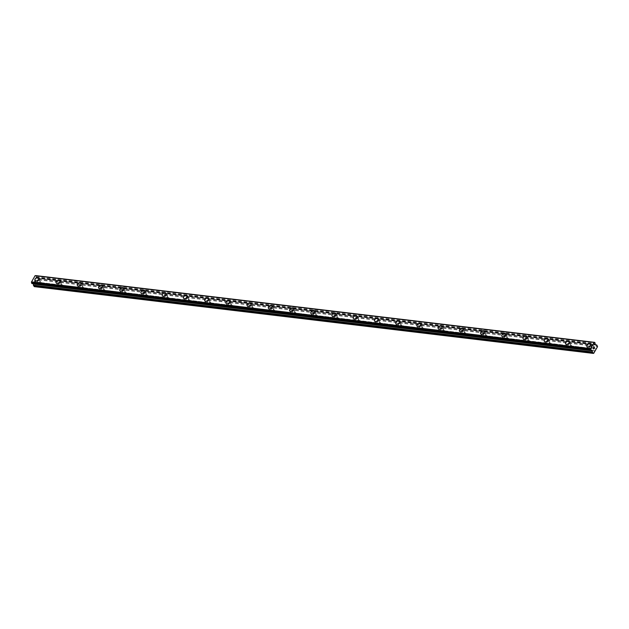 <?xml version="1.0" encoding="UTF-8"?>
<svg xmlns="http://www.w3.org/2000/svg" width="629" height="629" viewBox="0 0 629 629"><rect width="100%" height="100%" fill="white"/><g stroke="black" fill="none" stroke-linecap="round" stroke-linejoin="round"><path stroke-width="0.47" stroke-dasharray="3.15 2.36" d="M35.798 275.636L36.191 276.28A0.755 0.487 96.8 0 0 36.215 277.067L36.529 278.175L37.52 278.12A0.708 0.456 96.8 0 1 37.85 278.262L38.621 279.881L37.347 282.106L40.075 282.5A1.407 0.896 -38.1 0 0 39.014 284.347L40.185 284.489A1.407 0.896 -38.1 0 0 41.247 282.641L591.928 348.411A1.407 0.896 -38.1 0 0 590.867 350.267L592.038 350.408A1.407 0.896 -38.1 0 0 593.1 348.552L596.276 348.867M591.166 346.445A1.407 0.896 -38.1 0 0 589.688 347.122A1.407 0.896 -38.1 0 0 589.42 348.419A1.407 0.896 -38.1 0 0 589.892 348.663A1.407 0.896 -38.1 0 0 591.37 347.986A1.407 0.896 -38.1 0 0 591.637 346.681A1.407 0.896 -38.1 0 0 591.166 346.445M590.387 343.748L590.379 343.748A2.233 1.415 141.9 0 1 590.387 343.748A2.233 1.415 141.9 0 1 589.955 345.816A2.233 1.415 141.9 0 1 587.62 346.886A2.233 1.415 141.9 0 1 586.873 346.5L586.873 346.5M571.509 345.911L570.707 345.879A1.407 0.896 -38.1 0 0 569.638 347.735L570.81 347.868A1.407 0.896 -38.1 0 0 571.879 346.021L571.509 345.911M569.945 343.906A1.407 0.896 -38.1 0 0 568.467 344.582A1.407 0.896 -38.1 0 0 568.191 345.887A1.407 0.896 -38.1 0 0 568.663 346.131A1.407 0.896 -38.1 0 0 570.141 345.455A1.407 0.896 -38.1 0 0 570.417 344.149A1.407 0.896 -38.1 0 0 569.945 343.906M569.159 341.217L569.159 341.217A2.233 1.415 141.9 0 1 568.734 343.277A2.233 1.415 141.9 0 1 566.391 344.354A2.233 1.415 141.9 0 1 565.644 343.969L565.644 343.969M550.289 343.371L549.479 343.348A1.407 0.896 -38.1 0 0 548.417 345.195L549.589 345.337A1.407 0.896 -38.1 0 0 550.65 343.481L550.289 343.371M548.716 341.374A1.407 0.896 -38.1 0 0 547.238 342.05A1.407 0.896 -38.1 0 0 546.971 343.355A1.407 0.896 -38.1 0 0 547.442 343.591A1.407 0.896 -38.1 0 0 548.92 342.915A1.407 0.896 -38.1 0 0 549.188 341.618A1.407 0.896 -38.1 0 0 548.716 341.374M547.938 338.685L547.93 338.677A2.233 1.415 141.9 0 1 547.938 338.685A2.233 1.415 141.9 0 1 547.505 340.745A2.233 1.415 141.9 0 1 545.162 341.814A2.233 1.415 141.9 0 1 544.423 341.437A2.233 1.415 141.9 0 1 544.423 341.429L544.423 341.429M529.06 340.839L528.258 340.808A1.407 0.896 -38.1 0 0 527.188 342.663L528.36 342.797A1.407 0.896 -38.1 0 0 529.429 340.949L529.06 340.839M527.495 338.834A1.407 0.896 -38.1 0 0 526.017 339.518A1.407 0.896 -38.1 0 0 525.742 340.816A1.407 0.896 -38.1 0 0 526.214 341.06A1.407 0.896 -38.1 0 0 527.692 340.383A1.407 0.896 -38.1 0 0 527.959 339.078A1.407 0.896 -38.1 0 0 527.495 338.834M526.709 336.145L526.709 336.145A2.233 1.415 141.9 0 1 526.284 338.205A2.233 1.415 141.9 0 1 523.941 339.283A2.233 1.415 141.9 0 1 523.194 338.897L523.194 338.897M507.831 338.3L507.029 338.276A1.407 0.896 -38.1 0 0 505.968 340.124L507.139 340.265A1.407 0.896 -38.1 0 0 508.201 338.41L507.831 338.3M506.266 336.303A1.407 0.896 -38.1 0 0 504.788 336.979A1.407 0.896 -38.1 0 0 504.521 338.284A1.407 0.896 -38.1 0 0 504.993 338.528A1.407 0.896 -38.1 0 0 506.471 337.844A1.407 0.896 -38.1 0 0 506.738 336.546A1.407 0.896 -38.1 0 0 506.266 336.303M505.48 333.614L505.48 333.606A2.233 1.415 141.9 0 1 505.48 333.614A2.233 1.415 141.9 0 1 505.056 335.674A2.233 1.415 141.9 0 1 502.713 336.743A2.233 1.415 141.9 0 1 501.973 336.366L501.966 336.358M486.61 335.768L485.808 335.737A1.407 0.896 -38.1 0 0 484.739 337.592L485.91 337.734A1.407 0.896 -38.1 0 0 486.98 335.878L486.61 335.768M485.045 333.763A1.407 0.896 -38.1 0 0 483.559 334.447A1.407 0.896 -38.1 0 0 483.292 335.744A1.407 0.896 -38.1 0 0 483.764 335.988A1.407 0.896 -38.1 0 0 485.242 335.312A1.407 0.896 -38.1 0 0 485.509 334.007A1.407 0.896 -38.1 0 0 485.045 333.763M484.259 331.074L484.259 331.074A2.233 1.415 141.9 0 1 483.835 333.134A2.233 1.415 141.9 0 1 481.492 334.211A2.233 1.415 141.9 0 1 480.745 333.826L480.745 333.826M465.381 333.228L464.579 333.205A1.407 0.896 -38.1 0 0 463.518 335.053L464.689 335.194A1.407 0.896 -38.1 0 0 465.751 333.346L465.381 333.228M463.817 331.231A1.407 0.896 -38.1 0 0 462.339 331.908A1.407 0.896 -38.1 0 0 462.071 333.213A1.407 0.896 -38.1 0 0 462.535 333.456A1.407 0.896 -38.1 0 0 464.021 332.772A1.407 0.896 -38.1 0 0 464.288 331.475A1.407 0.896 -38.1 0 0 463.817 331.231M463.03 328.542L463.03 328.542A2.233 1.415 141.9 0 1 462.606 330.602A2.233 1.415 141.9 0 1 460.263 331.68A2.233 1.415 141.9 0 1 459.524 331.294L459.516 331.286M444.16 330.697L443.351 330.665A1.407 0.896 -38.1 0 0 442.289 332.521L443.461 332.662A1.407 0.896 -38.1 0 0 444.53 330.807L444.16 330.697M442.596 328.692A1.407 0.896 -38.1 0 0 441.11 329.376A1.407 0.896 -38.1 0 0 440.843 330.673A1.407 0.896 -38.1 0 0 441.314 330.917A1.407 0.896 -38.1 0 0 442.792 330.241A1.407 0.896 -38.1 0 0 443.06 328.936A1.407 0.896 -38.1 0 0 442.596 328.692M441.81 326.003L441.81 326.003A2.233 1.415 141.9 0 1 441.385 328.063A2.233 1.415 141.9 0 1 439.042 329.14A2.233 1.415 141.9 0 1 438.295 328.755L438.295 328.755M422.932 328.157L422.13 328.134A1.407 0.896 -38.1 0 0 421.06 329.981L422.24 330.123A1.407 0.896 -38.1 0 0 423.301 328.275L422.932 328.157M421.367 326.16A1.407 0.896 -38.1 0 0 419.889 326.836A1.407 0.896 -38.1 0 0 419.622 328.141A1.407 0.896 -38.1 0 0 420.086 328.385A1.407 0.896 -38.1 0 0 421.572 327.701A1.407 0.896 -38.1 0 0 421.839 326.404A1.407 0.896 -38.1 0 0 421.367 326.16M420.581 323.471L420.581 323.471A2.233 1.415 141.9 0 1 420.156 325.531A2.233 1.415 141.9 0 1 417.813 326.608A2.233 1.415 141.9 0 1 417.074 326.223A2.233 1.415 141.9 0 1 417.066 326.223L417.066 326.223M401.711 325.625L400.901 325.594A1.407 0.896 -38.1 0 0 399.84 327.45L401.011 327.591A1.407 0.896 -38.1 0 0 402.08 325.736L401.711 325.625M400.138 323.628A1.407 0.896 -38.1 0 0 398.66 324.305A1.407 0.896 -38.1 0 0 398.393 325.602A1.407 0.896 -38.1 0 0 398.865 325.846A1.407 0.896 -38.1 0 0 400.343 325.169A1.407 0.896 -38.1 0 0 400.61 323.864A1.407 0.896 -38.1 0 0 400.138 323.628M399.352 320.932L399.36 320.932A2.233 1.415 141.9 0 1 398.935 322.999A2.233 1.415 141.9 0 1 396.592 324.069A2.233 1.415 141.9 0 1 395.845 323.683L395.845 323.683M380.482 323.086L379.68 323.062A1.407 0.896 -38.1 0 0 378.611 324.918L379.79 325.051A1.407 0.896 -38.1 0 0 380.852 323.204L380.482 323.086M378.917 321.089A1.407 0.896 -38.1 0 0 377.439 321.765A1.407 0.896 -38.1 0 0 377.172 323.07A1.407 0.896 -38.1 0 0 377.636 323.314A1.407 0.896 -38.1 0 0 379.114 322.638A1.407 0.896 -38.1 0 0 379.389 321.333A1.407 0.896 -38.1 0 0 378.917 321.089M378.131 318.4L378.131 318.4A2.233 1.415 141.9 0 1 377.707 320.46A2.233 1.415 141.9 0 1 375.364 321.537A2.233 1.415 141.9 0 1 374.617 321.152L374.617 321.152M359.261 320.554L358.451 320.531A1.407 0.896 -38.1 0 0 357.39 322.378L358.561 322.52A1.407 0.896 -38.1 0 0 359.623 320.664L359.261 320.554M357.689 318.557A1.407 0.896 -38.1 0 0 356.211 319.233A1.407 0.896 -38.1 0 0 355.943 320.538A1.407 0.896 -38.1 0 0 356.415 320.774A1.407 0.896 -38.1 0 0 357.893 320.098A1.407 0.896 -38.1 0 0 358.16 318.793A1.407 0.896 -38.1 0 0 357.689 318.557M356.91 315.86L356.91 315.86A2.233 1.415 141.9 0 1 356.478 317.928A2.233 1.415 141.9 0 1 354.143 318.997A2.233 1.415 141.9 0 1 353.396 318.62A2.233 1.415 141.9 0 1 353.396 318.612L353.396 318.612M338.032 318.022L337.23 317.991A1.407 0.896 -38.1 0 0 336.161 319.846L337.333 319.98A1.407 0.896 -38.1 0 0 338.402 318.132L338.032 318.022M336.468 316.017A1.407 0.896 -38.1 0 0 334.99 316.702A1.407 0.896 -38.1 0 0 334.714 317.999A1.407 0.896 -38.1 0 0 335.186 318.243A1.407 0.896 -38.1 0 0 336.664 317.566A1.407 0.896 -38.1 0 0 336.94 316.261A1.407 0.896 -38.1 0 0 336.468 316.017M335.682 313.328L335.682 313.328A2.233 1.415 141.9 0 1 335.257 315.388A2.233 1.415 141.9 0 1 332.914 316.466A2.233 1.415 141.9 0 1 332.167 316.08L332.167 316.08M316.812 315.483L316.002 315.459A1.407 0.896 -38.1 0 0 314.94 317.307L316.112 317.448A1.407 0.896 -38.1 0 0 317.173 315.593L316.812 315.483M315.239 313.486A1.407 0.896 -38.1 0 0 313.761 314.162A1.407 0.896 -38.1 0 0 313.494 315.467A1.407 0.896 -38.1 0 0 313.965 315.703A1.407 0.896 -38.1 0 0 315.443 315.027A1.407 0.896 -38.1 0 0 315.711 313.729A1.407 0.896 -38.1 0 0 315.239 313.486M314.461 310.797L314.453 310.789A2.233 1.415 141.9 0 1 314.461 310.797A2.233 1.415 141.9 0 1 314.028 312.857A2.233 1.415 141.9 0 1 311.693 313.926A2.233 1.415 141.9 0 1 310.946 313.549A2.233 1.415 141.9 0 1 310.946 313.541L310.946 313.541M295.583 312.951L294.781 312.92A1.407 0.896 -38.1 0 0 293.712 314.775L294.883 314.917A1.407 0.896 -38.1 0 0 295.952 313.061L295.583 312.951M294.018 310.946A1.407 0.896 -38.1 0 0 292.54 311.63A1.407 0.896 -38.1 0 0 292.265 312.928A1.407 0.896 -38.1 0 0 292.737 313.171A1.407 0.896 -38.1 0 0 294.215 312.495A1.407 0.896 -38.1 0 0 294.49 311.19A1.407 0.896 -38.1 0 0 294.018 310.946M293.232 308.257L293.232 308.257A2.233 1.415 141.9 0 1 292.807 310.317A2.233 1.415 141.9 0 1 290.464 311.394A2.233 1.415 141.9 0 1 289.717 311.009L289.717 311.009M274.354 310.411L273.552 310.388A1.407 0.896 -38.1 0 0 272.491 312.236L273.662 312.377A1.407 0.896 -38.1 0 0 274.724 310.529L274.354 310.411M272.789 308.414A1.407 0.896 -38.1 0 0 271.311 309.091A1.407 0.896 -38.1 0 0 271.044 310.396A1.407 0.896 -38.1 0 0 271.516 310.64A1.407 0.896 -38.1 0 0 272.994 309.955A1.407 0.896 -38.1 0 0 273.261 308.658A1.407 0.896 -38.1 0 0 272.789 308.414M272.011 305.725L272.003 305.718A2.233 1.415 141.9 0 1 272.011 305.725A2.233 1.415 141.9 0 1 271.579 307.785A2.233 1.415 141.9 0 1 269.236 308.863A2.233 1.415 141.9 0 1 268.497 308.477L268.489 308.469M253.133 307.88L252.331 307.848A1.407 0.896 -38.1 0 0 251.262 309.704L252.433 309.845A1.407 0.896 -38.1 0 0 253.503 307.99L253.133 307.88M251.569 305.875A1.407 0.896 -38.1 0 0 250.09 306.559A1.407 0.896 -38.1 0 0 249.815 307.856A1.407 0.896 -38.1 0 0 250.287 308.1A1.407 0.896 -38.1 0 0 251.765 307.424A1.407 0.896 -38.1 0 0 252.032 306.119A1.407 0.896 -38.1 0 0 251.569 305.875M250.782 303.186L250.782 303.186A2.233 1.415 141.9 0 1 250.358 305.246A2.233 1.415 141.9 0 1 248.015 306.323A2.233 1.415 141.9 0 1 247.268 305.938L247.268 305.938M231.904 305.34L231.102 305.317A1.407 0.896 -38.1 0 0 230.041 307.164L231.213 307.306A1.407 0.896 -38.1 0 0 232.274 305.458L231.904 305.34M230.34 303.343A1.407 0.896 -38.1 0 0 228.862 304.019A1.407 0.896 -38.1 0 0 228.594 305.324A1.407 0.896 -38.1 0 0 229.066 305.568A1.407 0.896 -38.1 0 0 230.544 304.884A1.407 0.896 -38.1 0 0 230.812 303.587A1.407 0.896 -38.1 0 0 230.34 303.343M229.554 300.654L229.554 300.654A2.233 1.415 141.9 0 1 229.129 302.714A2.233 1.415 141.9 0 1 226.786 303.791A2.233 1.415 141.9 0 1 226.047 303.406L226.039 303.406M210.684 302.808L209.874 302.777A1.407 0.896 -38.1 0 0 208.812 304.633L209.984 304.774A1.407 0.896 -38.1 0 0 211.053 302.919L210.684 302.808M209.119 300.811A1.407 0.896 -38.1 0 0 207.633 301.488A1.407 0.896 -38.1 0 0 207.366 302.785A1.407 0.896 -38.1 0 0 207.837 303.029A1.407 0.896 -38.1 0 0 209.315 302.352A1.407 0.896 -38.1 0 0 209.583 301.047A1.407 0.896 -38.1 0 0 209.119 300.811M208.333 298.115L208.333 298.115A2.233 1.415 141.9 0 1 207.908 300.182A2.233 1.415 141.9 0 1 205.565 301.252A2.233 1.415 141.9 0 1 204.818 300.866L204.818 300.866M189.455 300.269L188.653 300.245A1.407 0.896 -38.1 0 0 187.584 302.101L188.763 302.234A1.407 0.896 -38.1 0 0 189.824 300.387L189.455 300.269M187.89 298.272A1.407 0.896 -38.1 0 0 186.412 298.948A1.407 0.896 -38.1 0 0 186.145 300.253A1.407 0.896 -38.1 0 0 186.609 300.497A1.407 0.896 -38.1 0 0 188.095 299.813A1.407 0.896 -38.1 0 0 188.362 298.516A1.407 0.896 -38.1 0 0 187.89 298.272M187.104 295.583L187.104 295.583A2.233 1.415 141.9 0 1 186.679 297.643A2.233 1.415 141.9 0 1 184.336 298.72A2.233 1.415 141.9 0 1 183.597 298.335A2.233 1.415 141.9 0 1 183.589 298.335L183.589 298.335M168.234 297.737L167.424 297.714A1.407 0.896 -38.1 0 0 166.363 299.561L167.534 299.703A1.407 0.896 -38.1 0 0 168.603 297.847L168.234 297.737M166.661 295.74A1.407 0.896 -38.1 0 0 165.183 296.416A1.407 0.896 -38.1 0 0 164.916 297.721A1.407 0.896 -38.1 0 0 165.388 297.957A1.407 0.896 -38.1 0 0 166.866 297.281A1.407 0.896 -38.1 0 0 167.133 295.976A1.407 0.896 -38.1 0 0 166.661 295.74M165.883 293.043L165.883 293.043A2.233 1.415 141.9 0 1 165.458 295.111A2.233 1.415 141.9 0 1 163.115 296.18A2.233 1.415 141.9 0 1 162.368 295.803A2.233 1.415 141.9 0 1 162.368 295.795L162.368 295.795M147.005 295.205L146.203 295.174A1.407 0.896 -38.1 0 0 145.134 297.03L146.313 297.163A1.407 0.896 -38.1 0 0 147.375 295.316L147.005 295.205M145.441 293.2A1.407 0.896 -38.1 0 0 143.962 293.885A1.407 0.896 -38.1 0 0 143.695 295.182A1.407 0.896 -38.1 0 0 144.159 295.426A1.407 0.896 -38.1 0 0 145.637 294.749A1.407 0.896 -38.1 0 0 145.912 293.444A1.407 0.896 -38.1 0 0 145.441 293.2M144.654 290.512L144.654 290.512A2.233 1.415 141.9 0 1 144.23 292.571A2.233 1.415 141.9 0 1 141.887 293.649A2.233 1.415 141.9 0 1 141.148 293.263A2.233 1.415 141.9 0 1 141.14 293.263L141.14 293.263M125.784 292.666L124.974 292.642A1.407 0.896 -38.1 0 0 123.913 294.49L125.085 294.631A1.407 0.896 -38.1 0 0 126.154 292.776L125.784 292.666M124.212 290.669A1.407 0.896 -38.1 0 0 122.734 291.345A1.407 0.896 -38.1 0 0 122.466 292.65A1.407 0.896 -38.1 0 0 122.938 292.886A1.407 0.896 -38.1 0 0 124.416 292.21A1.407 0.896 -38.1 0 0 124.684 290.913A1.407 0.896 -38.1 0 0 124.212 290.669M123.433 287.98L123.426 287.972A2.233 1.415 141.9 0 1 123.433 287.98A2.233 1.415 141.9 0 1 123.009 290.04A2.233 1.415 141.9 0 1 120.666 291.109A2.233 1.415 141.9 0 1 119.919 290.732A2.233 1.415 141.9 0 1 119.919 290.724L119.919 290.724M104.556 290.134L103.754 290.103A1.407 0.896 -38.1 0 0 102.684 291.958L103.864 292.1A1.407 0.896 -38.1 0 0 104.925 290.244L104.556 290.134M102.991 288.129A1.407 0.896 -38.1 0 0 101.513 288.813A1.407 0.896 -38.1 0 0 101.238 290.111A1.407 0.896 -38.1 0 0 101.709 290.354A1.407 0.896 -38.1 0 0 103.187 289.678A1.407 0.896 -38.1 0 0 103.463 288.373A1.407 0.896 -38.1 0 0 102.991 288.129M102.205 285.44L102.205 285.44A2.233 1.415 141.9 0 1 101.78 287.5A2.233 1.415 141.9 0 1 99.437 288.577A2.233 1.415 141.9 0 1 98.69 288.192L98.69 288.192M83.335 287.595L82.525 287.571A1.407 0.896 -38.1 0 0 81.463 289.419L82.635 289.56A1.407 0.896 -38.1 0 0 83.696 287.712L83.335 287.595M81.762 285.597A1.407 0.896 -38.1 0 0 80.284 286.274A1.407 0.896 -38.1 0 0 80.017 287.579A1.407 0.896 -38.1 0 0 80.488 287.823A1.407 0.896 -38.1 0 0 81.967 287.138A1.407 0.896 -38.1 0 0 82.234 285.841A1.407 0.896 -38.1 0 0 81.762 285.597M80.984 282.908L80.976 282.901A2.233 1.415 141.9 0 1 80.984 282.908A2.233 1.415 141.9 0 1 80.551 284.968A2.233 1.415 141.9 0 1 78.216 286.046A2.233 1.415 141.9 0 1 77.469 285.66L77.469 285.652M62.106 285.063L61.304 285.031A1.407 0.896 -38.1 0 0 60.235 286.887L61.406 287.028A1.407 0.896 -38.1 0 0 62.475 285.173L62.106 285.063M60.541 283.058A1.407 0.896 -38.1 0 0 59.063 283.742A1.407 0.896 -38.1 0 0 58.788 285.039A1.407 0.896 -38.1 0 0 59.26 285.283A1.407 0.896 -38.1 0 0 60.738 284.607A1.407 0.896 -38.1 0 0 61.013 283.302A1.407 0.896 -38.1 0 0 60.541 283.058M59.755 280.369L59.755 280.369A2.233 1.415 141.9 0 1 59.33 282.429A2.233 1.415 141.9 0 1 56.987 283.506A2.233 1.415 141.9 0 1 56.24 283.121L56.24 283.121M39.312 280.526A1.407 0.896 -38.1 0 0 37.834 281.202A1.407 0.896 -38.1 0 0 37.567 282.507A1.407 0.896 -38.1 0 0 38.039 282.751A1.407 0.896 -38.1 0 0 39.517 282.067A1.407 0.896 -38.1 0 0 39.784 280.77A1.407 0.896 -38.1 0 0 39.312 280.526M38.534 277.837L38.526 277.829A2.233 1.415 141.9 0 1 38.534 277.837A2.233 1.415 141.9 0 1 38.102 279.897A2.233 1.415 141.9 0 1 35.759 280.974A2.233 1.415 141.9 0 1 35.02 280.589L35.02 280.589M39.69 279.881A2.233 1.415 -38.1 0 0 37.347 280.951A2.233 1.415 -38.1 0 0 36.922 283.011A2.233 1.415 -38.1 0 0 37.661 283.396A2.233 1.415 -38.1 0 0 40.004 282.319A2.233 1.415 -38.1 0 0 40.429 280.259A2.233 1.415 -38.1 0 0 39.69 279.881M37.984 277.711A2.233 1.415 -38.1 0 0 35.649 278.781A2.233 1.415 -38.1 0 0 35.216 280.849A2.233 1.415 -38.1 0 0 35.963 281.226A2.233 1.415 -38.1 0 0 38.306 280.157A2.233 1.415 -38.1 0 0 38.731 278.097A2.233 1.415 -38.1 0 0 37.984 277.711M60.911 282.413A2.233 1.415 -38.1 0 0 58.568 283.49A2.233 1.415 -38.1 0 0 58.143 285.55A2.233 1.415 -38.1 0 0 58.89 285.936A2.233 1.415 -38.1 0 0 61.233 284.858A2.233 1.415 -38.1 0 0 61.658 282.798A2.233 1.415 -38.1 0 0 60.911 282.413M59.212 280.243A2.233 1.415 -38.1 0 0 56.869 281.32A2.233 1.415 -38.1 0 0 56.445 283.38A2.233 1.415 -38.1 0 0 57.192 283.765A2.233 1.415 -38.1 0 0 59.535 282.688A2.233 1.415 -38.1 0 0 59.959 280.628A2.233 1.415 -38.1 0 0 59.212 280.243M82.14 284.945A2.233 1.415 -38.1 0 0 79.797 286.022A2.233 1.415 -38.1 0 0 79.372 288.082A2.233 1.415 -38.1 0 0 80.111 288.467A2.233 1.415 -38.1 0 0 82.454 287.39A2.233 1.415 -38.1 0 0 82.879 285.33A2.233 1.415 -38.1 0 0 82.14 284.945M80.441 282.783A2.233 1.415 -38.1 0 0 78.098 283.852A2.233 1.415 -38.1 0 0 77.674 285.912A2.233 1.415 -38.1 0 0 78.413 286.297A2.233 1.415 -38.1 0 0 80.756 285.228A2.233 1.415 -38.1 0 0 81.18 283.16A2.233 1.415 -38.1 0 0 80.441 282.783M103.36 287.484A2.233 1.415 -38.1 0 0 101.017 288.562A2.233 1.415 -38.1 0 0 100.593 290.622A2.233 1.415 -38.1 0 0 101.34 290.999A2.233 1.415 -38.1 0 0 103.683 289.93A2.233 1.415 -38.1 0 0 104.107 287.87A2.233 1.415 -38.1 0 0 103.36 287.484M101.662 285.314A2.233 1.415 -38.1 0 0 99.319 286.392A2.233 1.415 -38.1 0 0 98.895 288.452A2.233 1.415 -38.1 0 0 99.641 288.837A2.233 1.415 -38.1 0 0 101.984 287.76A2.233 1.415 -38.1 0 0 102.409 285.7A2.233 1.415 -38.1 0 0 101.662 285.314M124.589 290.016A2.233 1.415 -38.1 0 0 122.246 291.093A2.233 1.415 -38.1 0 0 121.822 293.153A2.233 1.415 -38.1 0 0 122.561 293.539A2.233 1.415 -38.1 0 0 124.904 292.461A2.233 1.415 -38.1 0 0 125.328 290.401A2.233 1.415 -38.1 0 0 124.589 290.016M122.891 287.854A2.233 1.415 -38.1 0 0 120.548 288.923A2.233 1.415 -38.1 0 0 120.123 290.983A2.233 1.415 -38.1 0 0 120.862 291.369A2.233 1.415 -38.1 0 0 123.205 290.291A2.233 1.415 -38.1 0 0 123.63 288.231A2.233 1.415 -38.1 0 0 122.891 287.854M145.81 292.556A2.233 1.415 -38.1 0 0 143.467 293.625A2.233 1.415 -38.1 0 0 143.042 295.693A2.233 1.415 -38.1 0 0 143.789 296.07A2.233 1.415 -38.1 0 0 146.132 295.001A2.233 1.415 -38.1 0 0 146.557 292.941A2.233 1.415 -38.1 0 0 145.81 292.556M144.112 290.386A2.233 1.415 -38.1 0 0 141.769 291.463A2.233 1.415 -38.1 0 0 141.344 293.523A2.233 1.415 -38.1 0 0 142.091 293.908A2.233 1.415 -38.1 0 0 144.434 292.831A2.233 1.415 -38.1 0 0 144.859 290.771A2.233 1.415 -38.1 0 0 144.112 290.386M167.039 295.087A2.233 1.415 -38.1 0 0 164.696 296.165A2.233 1.415 -38.1 0 0 164.271 298.225A2.233 1.415 -38.1 0 0 165.01 298.61A2.233 1.415 -38.1 0 0 167.353 297.533A2.233 1.415 -38.1 0 0 167.786 295.473A2.233 1.415 -38.1 0 0 167.039 295.087M165.341 292.917A2.233 1.415 -38.1 0 0 162.997 293.995A2.233 1.415 -38.1 0 0 162.573 296.055A2.233 1.415 -38.1 0 0 163.312 296.44A2.233 1.415 -38.1 0 0 165.655 295.363A2.233 1.415 -38.1 0 0 166.08 293.303A2.233 1.415 -38.1 0 0 165.341 292.917M188.26 297.627A2.233 1.415 -38.1 0 0 185.925 298.696A2.233 1.415 -38.1 0 0 185.492 300.756A2.233 1.415 -38.1 0 0 186.239 301.142A2.233 1.415 -38.1 0 0 188.582 300.072A2.233 1.415 -38.1 0 0 189.007 298.004A2.233 1.415 -38.1 0 0 188.26 297.627M186.561 295.457A2.233 1.415 -38.1 0 0 184.218 296.534A2.233 1.415 -38.1 0 0 183.794 298.594A2.233 1.415 -38.1 0 0 184.541 298.972A2.233 1.415 -38.1 0 0 186.884 297.902A2.233 1.415 -38.1 0 0 187.308 295.842A2.233 1.415 -38.1 0 0 186.561 295.457M209.488 300.159A2.233 1.415 -38.1 0 0 207.145 301.236A2.233 1.415 -38.1 0 0 206.721 303.296A2.233 1.415 -38.1 0 0 207.468 303.681A2.233 1.415 -38.1 0 0 209.803 302.604A2.233 1.415 -38.1 0 0 210.235 300.544A2.233 1.415 -38.1 0 0 209.488 300.159M207.79 297.989A2.233 1.415 -38.1 0 0 205.447 299.066A2.233 1.415 -38.1 0 0 205.023 301.126A2.233 1.415 -38.1 0 0 205.762 301.511A2.233 1.415 -38.1 0 0 208.105 300.434A2.233 1.415 -38.1 0 0 208.537 298.374A2.233 1.415 -38.1 0 0 207.79 297.989M230.709 302.698A2.233 1.415 -38.1 0 0 228.374 303.768A2.233 1.415 -38.1 0 0 227.942 305.828A2.233 1.415 -38.1 0 0 228.689 306.213A2.233 1.415 -38.1 0 0 231.032 305.136A2.233 1.415 -38.1 0 0 231.456 303.076A2.233 1.415 -38.1 0 0 230.709 302.698M229.011 300.528A2.233 1.415 -38.1 0 0 226.676 301.598A2.233 1.415 -38.1 0 0 226.243 303.665A2.233 1.415 -38.1 0 0 226.99 304.043A2.233 1.415 -38.1 0 0 229.333 302.974A2.233 1.415 -38.1 0 0 229.758 300.914A2.233 1.415 -38.1 0 0 229.011 300.528M251.938 305.23A2.233 1.415 -38.1 0 0 249.595 306.307A2.233 1.415 -38.1 0 0 249.17 308.367A2.233 1.415 -38.1 0 0 249.917 308.753A2.233 1.415 -38.1 0 0 252.26 307.675A2.233 1.415 -38.1 0 0 252.685 305.615A2.233 1.415 -38.1 0 0 251.938 305.23M250.24 303.06A2.233 1.415 -38.1 0 0 247.897 304.137A2.233 1.415 -38.1 0 0 247.472 306.197A2.233 1.415 -38.1 0 0 248.219 306.582A2.233 1.415 -38.1 0 0 250.554 305.505A2.233 1.415 -38.1 0 0 250.987 303.445A2.233 1.415 -38.1 0 0 250.24 303.06M273.167 307.762A2.233 1.415 -38.1 0 0 270.824 308.839A2.233 1.415 -38.1 0 0 270.399 310.899A2.233 1.415 -38.1 0 0 271.138 311.284A2.233 1.415 -38.1 0 0 273.481 310.207A2.233 1.415 -38.1 0 0 273.906 308.147A2.233 1.415 -38.1 0 0 273.167 307.762M271.461 305.6A2.233 1.415 -38.1 0 0 269.126 306.669A2.233 1.415 -38.1 0 0 268.693 308.729A2.233 1.415 -38.1 0 0 269.44 309.114A2.233 1.415 -38.1 0 0 271.783 308.045A2.233 1.415 -38.1 0 0 272.208 305.977A2.233 1.415 -38.1 0 0 271.461 305.6M294.388 310.301A2.233 1.415 -38.1 0 0 292.045 311.379A2.233 1.415 -38.1 0 0 291.62 313.439A2.233 1.415 -38.1 0 0 292.367 313.816A2.233 1.415 -38.1 0 0 294.71 312.747A2.233 1.415 -38.1 0 0 295.135 310.687A2.233 1.415 -38.1 0 0 294.388 310.301M292.689 308.131A2.233 1.415 -38.1 0 0 290.346 309.209A2.233 1.415 -38.1 0 0 289.922 311.269A2.233 1.415 -38.1 0 0 290.669 311.654A2.233 1.415 -38.1 0 0 293.004 310.577A2.233 1.415 -38.1 0 0 293.436 308.517A2.233 1.415 -38.1 0 0 292.689 308.131M315.616 312.833A2.233 1.415 -38.1 0 0 313.273 313.91A2.233 1.415 -38.1 0 0 312.849 315.97A2.233 1.415 -38.1 0 0 313.588 316.356A2.233 1.415 -38.1 0 0 315.931 315.278A2.233 1.415 -38.1 0 0 316.356 313.218A2.233 1.415 -38.1 0 0 315.616 312.833M313.918 310.671A2.233 1.415 -38.1 0 0 311.575 311.74A2.233 1.415 -38.1 0 0 311.143 313.8A2.233 1.415 -38.1 0 0 311.89 314.186A2.233 1.415 -38.1 0 0 314.233 313.108A2.233 1.415 -38.1 0 0 314.657 311.048A2.233 1.415 -38.1 0 0 313.918 310.671M336.837 315.373A2.233 1.415 -38.1 0 0 334.494 316.442A2.233 1.415 -38.1 0 0 334.07 318.51A2.233 1.415 -38.1 0 0 334.817 318.887A2.233 1.415 -38.1 0 0 337.16 317.818A2.233 1.415 -38.1 0 0 337.584 315.758A2.233 1.415 -38.1 0 0 336.837 315.373M335.139 313.203A2.233 1.415 -38.1 0 0 332.796 314.28A2.233 1.415 -38.1 0 0 332.371 316.34A2.233 1.415 -38.1 0 0 333.118 316.725A2.233 1.415 -38.1 0 0 335.461 315.648A2.233 1.415 -38.1 0 0 335.886 313.588A2.233 1.415 -38.1 0 0 335.139 313.203M358.066 317.904A2.233 1.415 -38.1 0 0 355.723 318.982A2.233 1.415 -38.1 0 0 355.299 321.042A2.233 1.415 -38.1 0 0 356.038 321.427A2.233 1.415 -38.1 0 0 358.381 320.35A2.233 1.415 -38.1 0 0 358.805 318.29A2.233 1.415 -38.1 0 0 358.066 317.904M356.368 315.734A2.233 1.415 -38.1 0 0 354.025 316.812A2.233 1.415 -38.1 0 0 353.6 318.872A2.233 1.415 -38.1 0 0 354.339 319.257A2.233 1.415 -38.1 0 0 356.682 318.18A2.233 1.415 -38.1 0 0 357.107 316.12A2.233 1.415 -38.1 0 0 356.368 315.734M379.287 320.444A2.233 1.415 -38.1 0 0 376.944 321.513A2.233 1.415 -38.1 0 0 376.519 323.581A2.233 1.415 -38.1 0 0 377.266 323.959A2.233 1.415 -38.1 0 0 379.609 322.889A2.233 1.415 -38.1 0 0 380.034 320.821A2.233 1.415 -38.1 0 0 379.287 320.444M377.589 318.274A2.233 1.415 -38.1 0 0 375.246 319.351A2.233 1.415 -38.1 0 0 374.821 321.411A2.233 1.415 -38.1 0 0 375.568 321.789A2.233 1.415 -38.1 0 0 377.911 320.719A2.233 1.415 -38.1 0 0 378.336 318.659A2.233 1.415 -38.1 0 0 377.589 318.274M400.516 322.976A2.233 1.415 -38.1 0 0 398.173 324.053A2.233 1.415 -38.1 0 0 397.748 326.113A2.233 1.415 -38.1 0 0 398.487 326.498A2.233 1.415 -38.1 0 0 400.83 325.421A2.233 1.415 -38.1 0 0 401.263 323.361A2.233 1.415 -38.1 0 0 400.516 322.976M398.817 320.806A2.233 1.415 -38.1 0 0 396.474 321.883A2.233 1.415 -38.1 0 0 396.05 323.943A2.233 1.415 -38.1 0 0 396.789 324.328A2.233 1.415 -38.1 0 0 399.132 323.251A2.233 1.415 -38.1 0 0 399.557 321.191A2.233 1.415 -38.1 0 0 398.817 320.806M421.737 325.515A2.233 1.415 -38.1 0 0 419.401 326.585A2.233 1.415 -38.1 0 0 418.969 328.645A2.233 1.415 -38.1 0 0 419.716 329.03A2.233 1.415 -38.1 0 0 422.059 327.961A2.233 1.415 -38.1 0 0 422.484 325.893A2.233 1.415 -38.1 0 0 421.737 325.515M420.038 323.345A2.233 1.415 -38.1 0 0 417.695 324.415A2.233 1.415 -38.1 0 0 417.271 326.482A2.233 1.415 -38.1 0 0 418.018 326.86A2.233 1.415 -38.1 0 0 420.361 325.791A2.233 1.415 -38.1 0 0 420.785 323.731A2.233 1.415 -38.1 0 0 420.038 323.345M442.965 328.047A2.233 1.415 -38.1 0 0 440.622 329.124A2.233 1.415 -38.1 0 0 440.198 331.184A2.233 1.415 -38.1 0 0 440.945 331.569A2.233 1.415 -38.1 0 0 443.28 330.492A2.233 1.415 -38.1 0 0 443.712 328.432A2.233 1.415 -38.1 0 0 442.965 328.047M441.267 325.877A2.233 1.415 -38.1 0 0 438.924 326.954A2.233 1.415 -38.1 0 0 438.499 329.014A2.233 1.415 -38.1 0 0 439.239 329.399A2.233 1.415 -38.1 0 0 441.582 328.322A2.233 1.415 -38.1 0 0 442.006 326.262A2.233 1.415 -38.1 0 0 441.267 325.877M464.186 330.579A2.233 1.415 -38.1 0 0 461.851 331.656A2.233 1.415 -38.1 0 0 461.419 333.716A2.233 1.415 -38.1 0 0 462.166 334.101A2.233 1.415 -38.1 0 0 464.509 333.024A2.233 1.415 -38.1 0 0 464.933 330.964A2.233 1.415 -38.1 0 0 464.186 330.579M462.488 328.417A2.233 1.415 -38.1 0 0 460.145 329.486A2.233 1.415 -38.1 0 0 459.72 331.554A2.233 1.415 -38.1 0 0 460.467 331.931A2.233 1.415 -38.1 0 0 462.81 330.862A2.233 1.415 -38.1 0 0 463.235 328.794A2.233 1.415 -38.1 0 0 462.488 328.417M485.415 333.118A2.233 1.415 -38.1 0 0 483.072 334.196A2.233 1.415 -38.1 0 0 482.647 336.256A2.233 1.415 -38.1 0 0 483.394 336.641A2.233 1.415 -38.1 0 0 485.73 335.564A2.233 1.415 -38.1 0 0 486.162 333.504A2.233 1.415 -38.1 0 0 485.415 333.118M483.717 330.948A2.233 1.415 -38.1 0 0 481.374 332.026A2.233 1.415 -38.1 0 0 480.949 334.085A2.233 1.415 -38.1 0 0 481.688 334.471A2.233 1.415 -38.1 0 0 484.031 333.394A2.233 1.415 -38.1 0 0 484.464 331.334A2.233 1.415 -38.1 0 0 483.717 330.948M506.644 335.65A2.233 1.415 -38.1 0 0 504.301 336.727A2.233 1.415 -38.1 0 0 503.868 338.787A2.233 1.415 -38.1 0 0 504.615 339.173A2.233 1.415 -38.1 0 0 506.958 338.095A2.233 1.415 -38.1 0 0 507.383 336.035A2.233 1.415 -38.1 0 0 506.644 335.65M504.938 333.488A2.233 1.415 -38.1 0 0 502.602 334.557A2.233 1.415 -38.1 0 0 502.17 336.617A2.233 1.415 -38.1 0 0 502.917 337.002A2.233 1.415 -38.1 0 0 505.26 335.925A2.233 1.415 -38.1 0 0 505.685 333.865A2.233 1.415 -38.1 0 0 504.938 333.488M527.865 338.19A2.233 1.415 -38.1 0 0 525.522 339.259A2.233 1.415 -38.1 0 0 525.097 341.327A2.233 1.415 -38.1 0 0 525.844 341.704A2.233 1.415 -38.1 0 0 528.187 340.635A2.233 1.415 -38.1 0 0 528.612 338.575A2.233 1.415 -38.1 0 0 527.865 338.19M526.166 336.02A2.233 1.415 -38.1 0 0 523.823 337.097A2.233 1.415 -38.1 0 0 523.399 339.157A2.233 1.415 -38.1 0 0 524.146 339.542A2.233 1.415 -38.1 0 0 526.481 338.465A2.233 1.415 -38.1 0 0 526.913 336.405A2.233 1.415 -38.1 0 0 526.166 336.02M549.093 340.721A2.233 1.415 -38.1 0 0 546.75 341.799A2.233 1.415 -38.1 0 0 546.326 343.859A2.233 1.415 -38.1 0 0 547.065 344.244A2.233 1.415 -38.1 0 0 549.408 343.167A2.233 1.415 -38.1 0 0 549.832 341.107A2.233 1.415 -38.1 0 0 549.093 340.721M547.395 338.551A2.233 1.415 -38.1 0 0 545.052 339.629A2.233 1.415 -38.1 0 0 544.62 341.689A2.233 1.415 -38.1 0 0 545.367 342.074A2.233 1.415 -38.1 0 0 547.71 340.997A2.233 1.415 -38.1 0 0 548.134 338.937A2.233 1.415 -38.1 0 0 547.395 338.551M570.314 343.261A2.233 1.415 -38.1 0 0 567.971 344.33A2.233 1.415 -38.1 0 0 567.547 346.398A2.233 1.415 -38.1 0 0 568.294 346.776A2.233 1.415 -38.1 0 0 570.637 345.706A2.233 1.415 -38.1 0 0 571.061 343.638A2.233 1.415 -38.1 0 0 570.314 343.261M568.616 341.091A2.233 1.415 -38.1 0 0 566.273 342.168A2.233 1.415 -38.1 0 0 565.848 344.228A2.233 1.415 -38.1 0 0 566.595 344.613A2.233 1.415 -38.1 0 0 568.938 343.536A2.233 1.415 -38.1 0 0 569.363 341.476A2.233 1.415 -38.1 0 0 568.616 341.091M591.543 345.793A2.233 1.415 -38.1 0 0 589.2 346.87A2.233 1.415 -38.1 0 0 588.775 348.93A2.233 1.415 -38.1 0 0 589.515 349.315A2.233 1.415 -38.1 0 0 591.858 348.238A2.233 1.415 -38.1 0 0 592.282 346.178A2.233 1.415 -38.1 0 0 591.543 345.793M589.845 343.623A2.233 1.415 -38.1 0 0 587.502 344.7A2.233 1.415 -38.1 0 0 587.077 346.76A2.233 1.415 -38.1 0 0 587.816 347.145A2.233 1.415 -38.1 0 0 590.159 346.068A2.233 1.415 -38.1 0 0 590.584 344.008A2.233 1.415 -38.1 0 0 589.845 343.623M35.114 279.858L35.389 280.204L35.122 279.858L34.784 280.44L35.114 279.858M35.704 280.613L35.373 281.187L35.711 280.613M35.421 281.249L35.798 280.597L35.114 279.724L34.737 280.377L35.114 279.724L35.798 280.597L35.421 281.249M34.619 281.768L35.067 281.729L34.619 281.768M35.067 281.729L34.713 282.342L35.067 281.729M34.752 282.405L35.2 281.627L34.343 281.658L34.485 281.053L34.343 281.658L35.2 281.627L34.76 282.405M37.347 282.106L34.351 286.635M33.321 283.71L591.504 350.196M32.016 283.537L32.024 283.522A0.755 0.487 96.8 0 1 32.551 283.435L32.574 283.435M594.051 342.451L35.106 275.683A0.755 0.487 96.8 0 0 35.578 275.73M593.454 347.522L593.076 348.175L593.752 349.04M593.925 347.232L593.91 346.721M40.185 284.489L60.235 286.887M36.065 284.324L594.995 351.084M36.057 284.001L39.014 284.347M41.247 282.641L61.304 285.031M61.406 287.028L81.463 289.419M61.013 283.302L62.468 285.173L82.525 287.571M82.635 289.56L102.684 291.958L101.238 290.111M83.696 287.712L103.754 290.103M103.864 292.1L123.913 294.49M103.463 288.373L104.925 290.236L124.974 292.642M125.085 294.631L145.134 297.03L143.695 295.182M124.684 290.913L126.146 292.776L146.203 295.174M146.313 297.163L166.363 299.561M145.912 293.444L147.375 295.308L167.424 297.714M167.534 299.703L187.584 302.101L186.145 300.253M167.133 295.976L168.596 297.847L188.653 300.245M188.763 302.234L208.812 304.633M188.362 298.516L189.824 300.379L209.874 302.777M209.984 304.774L230.041 307.164M211.053 302.919L231.102 305.317M231.213 307.306L251.262 309.704M230.812 303.587L232.274 305.45L252.331 307.848M252.433 309.845L272.491 312.236M252.032 306.119L253.495 307.99L273.552 310.388M273.662 312.377L293.712 314.775M273.261 308.658L274.724 310.522L294.781 312.92M294.883 314.917L314.94 317.307M294.49 311.19L295.945 313.053L316.002 315.459M316.112 317.448L336.161 319.846L334.714 317.999M315.711 313.729L317.173 315.593L337.23 317.991M337.333 319.98L357.39 322.378M336.94 316.261L338.402 318.125L358.451 320.531M358.561 322.52L378.611 324.918L377.172 323.07M358.16 318.793L359.623 320.664L379.68 323.062M379.79 325.051L399.84 327.45M379.389 321.333L380.852 323.196L400.901 325.594M401.011 327.591L421.06 329.981L419.622 328.141M400.61 323.864L402.073 325.736L422.13 328.134M422.24 330.123L442.289 332.521M421.839 326.404L423.301 328.267L443.351 330.665M443.461 332.662L463.518 335.053L462.071 333.213M444.53 330.807L464.579 333.205M464.689 335.194L484.739 337.592M464.288 331.475L465.751 333.339L485.808 335.737M485.91 337.734L505.968 340.124M485.509 334.007L486.972 335.87L507.029 338.276M507.139 340.265L527.188 342.663M506.738 336.546L508.201 338.41L528.258 340.808M528.36 342.797L548.417 345.195M527.959 339.078L529.421 340.942L549.479 343.348M549.589 345.337L569.638 347.735M549.188 341.618L550.65 343.481L570.707 345.879M570.81 347.868L590.867 350.267L589.42 348.419M570.417 344.149L571.871 346.013L591.928 348.411M592.038 350.408L594.987 350.762M591.637 346.681L593.1 348.552L596.056 348.906M34.792 286.549L593.721 353.309M32.551 283.435L591.126 350.149L32.559 283.435M36.215 277.067L595.136 343.827M38.613 279.221L597.542 345.981M38.621 279.881L597.55 346.642M37.127 282.146L40.075 282.5M33.125 283.467L591.622 350.172M32.905 283.372L591.834 350.133M32.024 283.522L590.953 350.282M36.175 276.115L595.105 342.876M36.191 276.28L595.12 343.041M36.215 277.106L595.144 343.866M36.223 277.593L595.152 344.354M36.317 277.908L595.246 344.668M36.529 278.175L595.459 344.936M36.749 278.27L595.553 345.014M37.52 278.12L595.309 344.739L37.614 278.112M37.85 278.262L596.779 345.022M569.654 347.751L568.191 345.887M548.433 345.219L546.971 343.355M527.204 342.679L525.742 340.816M505.983 340.147L504.521 338.284M484.755 337.616L483.292 335.744M442.305 332.544L440.843 330.673M399.855 327.473L398.393 325.602M357.406 322.402L355.943 320.538M314.956 317.331L313.494 315.467M293.727 314.799L292.265 312.928M272.506 312.259L271.044 310.396M251.278 309.727L249.815 307.856M230.057 307.188L228.594 305.324M208.828 304.656L207.366 302.785M166.378 299.585L164.916 297.721M123.929 294.514L122.466 292.65M81.479 289.442L80.017 287.579M60.25 286.91L58.788 285.039M39.029 284.371L37.567 282.507M36.922 283.011L35.216 280.849M58.143 285.55L56.445 283.38M79.372 288.082L77.674 285.912M100.593 290.622L98.895 288.452M121.822 293.153L120.123 290.983M143.042 295.693L141.344 293.523M164.271 298.225L162.573 296.055M185.492 300.756L183.794 298.594M206.721 303.296L205.023 301.126M227.942 305.828L226.243 303.665M249.17 308.367L247.472 306.197M270.399 310.899L268.693 308.729M291.62 313.439L289.922 311.269M312.849 315.97L311.143 313.8M334.07 318.51L332.371 316.34M355.299 321.042L353.6 318.872M376.519 323.581L374.821 321.411M397.748 326.113L396.05 323.943M418.969 328.645L417.271 326.482M440.198 331.184L438.499 329.014M461.419 333.716L459.72 331.554M482.647 336.256L480.949 334.085M503.868 338.787L502.17 336.617M525.097 341.327L523.399 339.157M546.326 343.859L544.62 341.689M567.547 346.398L565.848 344.228M588.775 348.93L587.077 346.76M592.282 346.178L590.584 344.008M571.061 343.638L569.363 341.476M549.832 341.107L548.134 338.937M528.612 338.575L526.913 336.405M507.383 336.035L505.685 333.865M486.162 333.504L484.464 331.334M464.933 330.964L463.235 328.794M443.712 328.432L442.006 326.262M422.484 325.893L420.785 323.731M401.263 323.361L399.557 321.191M380.034 320.821L378.336 318.659M358.805 318.29L357.107 316.12M337.584 315.758L335.886 313.588M316.356 313.218L314.657 311.048M295.135 310.687L293.436 308.517M273.906 308.147L272.208 305.977M252.685 305.615L250.987 303.445M231.456 303.076L229.758 300.914M210.235 300.544L208.537 298.374M189.007 298.004L187.308 295.842M167.786 295.473L166.08 293.303M146.557 292.941L144.859 290.771M125.328 290.401L123.63 288.231M104.107 287.87L102.409 285.7M82.879 285.33L81.18 283.16M61.658 282.798L59.959 280.628M40.429 280.259L38.731 278.097M41.247 282.633L39.784 280.77M83.696 287.705L82.234 285.841M211.045 302.919L209.583 301.047M444.522 330.807L443.06 328.936M32.967 283.364L591.897 350.125M32.386 283.364L591.307 350.125M35.326 275.793L594.256 342.561M36.686 278.27L595.616 345.03"/><path stroke-width="0.94" d="M586.873 346.5A2.233 1.415 141.9 0 1 587.297 344.44A2.233 1.415 141.9 0 1 589.64 343.371A2.233 1.415 141.9 0 1 590.379 343.748A2.233 1.415 141.9 0 1 589.955 345.808A2.233 1.415 141.9 0 1 587.612 346.886A2.233 1.415 141.9 0 1 586.873 346.5A2.233 1.415 141.9 0 1 587.297 344.44A2.233 1.415 141.9 0 1 589.64 343.363A2.233 1.415 141.9 0 1 590.379 343.748M565.644 343.969A2.233 1.415 141.9 0 1 566.076 341.909A2.233 1.415 141.9 0 1 568.412 340.832A2.233 1.415 141.9 0 1 569.159 341.217A2.233 1.415 141.9 0 1 568.734 343.277A2.233 1.415 141.9 0 1 566.391 344.346A2.233 1.415 141.9 0 1 565.644 343.969A2.233 1.415 141.9 0 1 566.069 341.909A2.233 1.415 141.9 0 1 568.412 340.832A2.233 1.415 141.9 0 1 569.159 341.217M544.423 341.429A2.233 1.415 141.9 0 1 544.848 339.369A2.233 1.415 141.9 0 1 547.191 338.3A2.233 1.415 141.9 0 1 547.93 338.677A2.233 1.415 141.9 0 1 547.505 340.737A2.233 1.415 141.9 0 1 545.162 341.814A2.233 1.415 141.9 0 1 544.423 341.429A2.233 1.415 141.9 0 1 544.848 339.369A2.233 1.415 141.9 0 1 547.191 338.292A2.233 1.415 141.9 0 1 547.93 338.677M523.194 338.897A2.233 1.415 141.9 0 1 523.627 336.837A2.233 1.415 141.9 0 1 525.962 335.76A2.233 1.415 141.9 0 1 526.709 336.145A2.233 1.415 141.9 0 1 526.284 338.205A2.233 1.415 141.9 0 1 523.941 339.283A2.233 1.415 141.9 0 1 523.194 338.897A2.233 1.415 141.9 0 1 523.619 336.837A2.233 1.415 141.9 0 1 525.962 335.76A2.233 1.415 141.9 0 1 526.709 336.145M501.973 336.366A2.233 1.415 141.9 0 1 502.398 334.298A2.233 1.415 141.9 0 1 504.741 333.228A2.233 1.415 141.9 0 1 505.48 333.606A2.233 1.415 141.9 0 1 505.056 335.666A2.233 1.415 141.9 0 1 502.713 336.743A2.233 1.415 141.9 0 1 501.966 336.358A2.233 1.415 141.9 0 1 502.398 334.298A2.233 1.415 141.9 0 1 504.741 333.221A2.233 1.415 141.9 0 1 505.48 333.606M480.745 333.826A2.233 1.415 141.9 0 1 481.177 331.766A2.233 1.415 141.9 0 1 483.512 330.689A2.233 1.415 141.9 0 1 484.259 331.074A2.233 1.415 141.9 0 1 483.827 333.134A2.233 1.415 141.9 0 1 481.492 334.211A2.233 1.415 141.9 0 1 480.745 333.826A2.233 1.415 141.9 0 1 481.169 331.766A2.233 1.415 141.9 0 1 483.512 330.689A2.233 1.415 141.9 0 1 484.259 331.074M459.524 331.294A2.233 1.415 141.9 0 1 459.948 329.234A2.233 1.415 141.9 0 1 462.291 328.157A2.233 1.415 141.9 0 1 463.03 328.542A2.233 1.415 141.9 0 1 462.606 330.602A2.233 1.415 141.9 0 1 460.263 331.672A2.233 1.415 141.9 0 1 459.516 331.286A2.233 1.415 141.9 0 1 459.948 329.226A2.233 1.415 141.9 0 1 462.284 328.157A2.233 1.415 141.9 0 1 463.03 328.535M438.295 328.755A2.233 1.415 141.9 0 1 438.72 326.695A2.233 1.415 141.9 0 1 441.063 325.625A2.233 1.415 141.9 0 1 441.81 326.003A2.233 1.415 141.9 0 1 441.377 328.063A2.233 1.415 141.9 0 1 439.042 329.14A2.233 1.415 141.9 0 1 438.295 328.755A2.233 1.415 141.9 0 1 438.72 326.695A2.233 1.415 141.9 0 1 441.063 325.618A2.233 1.415 141.9 0 1 441.81 326.003M417.066 326.223A2.233 1.415 141.9 0 1 417.499 324.163A2.233 1.415 141.9 0 1 419.842 323.086A2.233 1.415 141.9 0 1 420.581 323.471A2.233 1.415 141.9 0 1 420.156 325.531A2.233 1.415 141.9 0 1 417.813 326.6A2.233 1.415 141.9 0 1 417.066 326.223A2.233 1.415 141.9 0 1 417.491 324.155A2.233 1.415 141.9 0 1 419.834 323.086A2.233 1.415 141.9 0 1 420.581 323.463M395.845 323.683A2.233 1.415 141.9 0 1 396.27 321.623A2.233 1.415 141.9 0 1 398.613 320.546A2.233 1.415 141.9 0 1 399.352 320.932A2.233 1.415 141.9 0 1 398.928 322.992A2.233 1.415 141.9 0 1 396.584 324.069A2.233 1.415 141.9 0 1 395.845 323.683A2.233 1.415 141.9 0 1 396.27 321.623A2.233 1.415 141.9 0 1 398.613 320.554A2.233 1.415 141.9 0 1 399.36 320.932M374.617 321.152A2.233 1.415 141.9 0 1 375.049 319.092A2.233 1.415 141.9 0 1 377.392 318.015A2.233 1.415 141.9 0 1 378.131 318.4A2.233 1.415 141.9 0 1 377.707 320.46A2.233 1.415 141.9 0 1 375.364 321.529A2.233 1.415 141.9 0 1 374.617 321.152A2.233 1.415 141.9 0 1 375.041 319.084A2.233 1.415 141.9 0 1 377.384 318.015A2.233 1.415 141.9 0 1 378.131 318.4M353.396 318.612A2.233 1.415 141.9 0 1 353.82 316.552A2.233 1.415 141.9 0 1 356.163 315.483A2.233 1.415 141.9 0 1 356.91 315.86A2.233 1.415 141.9 0 1 356.478 317.92A2.233 1.415 141.9 0 1 354.135 318.997A2.233 1.415 141.9 0 1 353.396 318.612A2.233 1.415 141.9 0 1 353.82 316.552A2.233 1.415 141.9 0 1 356.163 315.475A2.233 1.415 141.9 0 1 356.902 315.86M332.167 316.08A2.233 1.415 141.9 0 1 332.599 314.02A2.233 1.415 141.9 0 1 334.935 312.943A2.233 1.415 141.9 0 1 335.682 313.328A2.233 1.415 141.9 0 1 335.257 315.388A2.233 1.415 141.9 0 1 332.914 316.466A2.233 1.415 141.9 0 1 332.167 316.08A2.233 1.415 141.9 0 1 332.592 314.02A2.233 1.415 141.9 0 1 334.935 312.943A2.233 1.415 141.9 0 1 335.682 313.328M310.946 313.541A2.233 1.415 141.9 0 1 311.371 311.481A2.233 1.415 141.9 0 1 313.714 310.411A2.233 1.415 141.9 0 1 314.453 310.789A2.233 1.415 141.9 0 1 314.028 312.849A2.233 1.415 141.9 0 1 311.685 313.926A2.233 1.415 141.9 0 1 310.946 313.541A2.233 1.415 141.9 0 1 311.371 311.481A2.233 1.415 141.9 0 1 313.714 310.404A2.233 1.415 141.9 0 1 314.453 310.789M289.717 311.009A2.233 1.415 141.9 0 1 290.15 308.949A2.233 1.415 141.9 0 1 292.485 307.872A2.233 1.415 141.9 0 1 293.232 308.257A2.233 1.415 141.9 0 1 292.807 310.317A2.233 1.415 141.9 0 1 290.464 311.394A2.233 1.415 141.9 0 1 289.717 311.009A2.233 1.415 141.9 0 1 290.142 308.949A2.233 1.415 141.9 0 1 292.485 307.872A2.233 1.415 141.9 0 1 293.232 308.257M268.497 308.477A2.233 1.415 141.9 0 1 268.921 306.409A2.233 1.415 141.9 0 1 271.264 305.34A2.233 1.415 141.9 0 1 272.003 305.725A2.233 1.415 141.9 0 1 271.579 307.785A2.233 1.415 141.9 0 1 269.236 308.855A2.233 1.415 141.9 0 1 268.489 308.469A2.233 1.415 141.9 0 1 268.921 306.409A2.233 1.415 141.9 0 1 271.264 305.34A2.233 1.415 141.9 0 1 272.003 305.718M247.268 305.938A2.233 1.415 141.9 0 1 247.7 303.878A2.233 1.415 141.9 0 1 250.035 302.808A2.233 1.415 141.9 0 1 250.782 303.186A2.233 1.415 141.9 0 1 250.35 305.246A2.233 1.415 141.9 0 1 248.015 306.323A2.233 1.415 141.9 0 1 247.268 305.938A2.233 1.415 141.9 0 1 247.692 303.878A2.233 1.415 141.9 0 1 250.035 302.801A2.233 1.415 141.9 0 1 250.782 303.186M226.047 303.406A2.233 1.415 141.9 0 1 226.471 301.346A2.233 1.415 141.9 0 1 228.814 300.269A2.233 1.415 141.9 0 1 229.554 300.654A2.233 1.415 141.9 0 1 229.129 302.714A2.233 1.415 141.9 0 1 226.786 303.783A2.233 1.415 141.9 0 1 226.039 303.406A2.233 1.415 141.9 0 1 226.471 301.338A2.233 1.415 141.9 0 1 228.807 300.269A2.233 1.415 141.9 0 1 229.554 300.646M204.818 300.866A2.233 1.415 141.9 0 1 205.243 298.806A2.233 1.415 141.9 0 1 207.586 297.737A2.233 1.415 141.9 0 1 208.333 298.115A2.233 1.415 141.9 0 1 207.9 300.175A2.233 1.415 141.9 0 1 205.565 301.252A2.233 1.415 141.9 0 1 204.818 300.866A2.233 1.415 141.9 0 1 205.243 298.806A2.233 1.415 141.9 0 1 207.586 297.729A2.233 1.415 141.9 0 1 208.333 298.115M183.589 298.335A2.233 1.415 141.9 0 1 184.022 296.275A2.233 1.415 141.9 0 1 186.365 295.198A2.233 1.415 141.9 0 1 187.104 295.583A2.233 1.415 141.9 0 1 186.679 297.643A2.233 1.415 141.9 0 1 184.336 298.712A2.233 1.415 141.9 0 1 183.589 298.335A2.233 1.415 141.9 0 1 184.022 296.267A2.233 1.415 141.9 0 1 186.357 295.198A2.233 1.415 141.9 0 1 187.104 295.583M162.368 295.795A2.233 1.415 141.9 0 1 162.793 293.735A2.233 1.415 141.9 0 1 165.136 292.666A2.233 1.415 141.9 0 1 165.883 293.043A2.233 1.415 141.9 0 1 165.451 295.103A2.233 1.415 141.9 0 1 163.108 296.18A2.233 1.415 141.9 0 1 162.368 295.795A2.233 1.415 141.9 0 1 162.793 293.735A2.233 1.415 141.9 0 1 165.136 292.658A2.233 1.415 141.9 0 1 165.883 293.043M141.14 293.263A2.233 1.415 141.9 0 1 141.572 291.203A2.233 1.415 141.9 0 1 143.915 290.126A2.233 1.415 141.9 0 1 144.654 290.512A2.233 1.415 141.9 0 1 144.23 292.571A2.233 1.415 141.9 0 1 141.887 293.649A2.233 1.415 141.9 0 1 141.14 293.263A2.233 1.415 141.9 0 1 141.564 291.203A2.233 1.415 141.9 0 1 143.907 290.126A2.233 1.415 141.9 0 1 144.654 290.512M119.919 290.724A2.233 1.415 141.9 0 1 120.343 288.664A2.233 1.415 141.9 0 1 122.686 287.595A2.233 1.415 141.9 0 1 123.433 287.972A2.233 1.415 141.9 0 1 123.001 290.032A2.233 1.415 141.9 0 1 120.658 291.109A2.233 1.415 141.9 0 1 119.919 290.724A2.233 1.415 141.9 0 1 120.343 288.664A2.233 1.415 141.9 0 1 122.686 287.587A2.233 1.415 141.9 0 1 123.426 287.972M98.69 288.192A2.233 1.415 141.9 0 1 99.123 286.132A2.233 1.415 141.9 0 1 101.458 285.055A2.233 1.415 141.9 0 1 102.205 285.44A2.233 1.415 141.9 0 1 101.78 287.5A2.233 1.415 141.9 0 1 99.437 288.577A2.233 1.415 141.9 0 1 98.69 288.192A2.233 1.415 141.9 0 1 99.115 286.132A2.233 1.415 141.9 0 1 101.458 285.055A2.233 1.415 141.9 0 1 102.205 285.44M77.469 285.66A2.233 1.415 141.9 0 1 77.894 283.593A2.233 1.415 141.9 0 1 80.237 282.523A2.233 1.415 141.9 0 1 80.976 282.908A2.233 1.415 141.9 0 1 80.551 284.961A2.233 1.415 141.9 0 1 78.208 286.038A2.233 1.415 141.9 0 1 77.469 285.652A2.233 1.415 141.9 0 1 77.894 283.593A2.233 1.415 141.9 0 1 80.237 282.523A2.233 1.415 141.9 0 1 80.976 282.901M56.24 283.121A2.233 1.415 141.9 0 1 56.673 281.061A2.233 1.415 141.9 0 1 59.008 279.984A2.233 1.415 141.9 0 1 59.755 280.369A2.233 1.415 141.9 0 1 59.33 282.429A2.233 1.415 141.9 0 1 56.987 283.506A2.233 1.415 141.9 0 1 56.24 283.121A2.233 1.415 141.9 0 1 56.665 281.061A2.233 1.415 141.9 0 1 59.008 279.984A2.233 1.415 141.9 0 1 59.755 280.369M35.02 280.589A2.233 1.415 141.9 0 1 35.444 278.529A2.233 1.415 141.9 0 1 37.787 277.452A2.233 1.415 141.9 0 1 38.526 277.837A2.233 1.415 141.9 0 1 38.102 279.897A2.233 1.415 141.9 0 1 35.759 280.966A2.233 1.415 141.9 0 1 35.02 280.589A2.233 1.415 141.9 0 1 35.444 278.521A2.233 1.415 141.9 0 1 37.787 277.452A2.233 1.415 141.9 0 1 38.526 277.829M593.281 353.396L34.351 286.635L33.596 285.668L592.526 352.429A0.708 0.456 -83.2 0 1 592.376 351.965L592.266 350.495L591.504 350.196A0.755 0.487 96.8 0 0 590.953 350.282L590.45 349.638A0.755 0.487 96.8 0 0 590.403 348.804L594.051 342.451A0.755 0.487 96.8 0 0 594.609 342.396L595.12 343.041A0.755 0.487 96.8 0 0 595.136 343.827L595.459 344.936L596.449 344.881A0.708 0.456 -83.2 0 1 596.779 345.022L597.55 346.642L596.276 348.867L593.721 353.309L592.526 352.429M592.266 350.495L33.321 283.71L33.447 285.204A0.708 0.456 96.8 0 0 33.596 285.668M35.106 275.683L31.474 282.044A0.755 0.487 96.8 0 1 31.521 282.877L32.016 283.537M594.012 342.435L35.082 275.675L593.988 342.435M35.578 275.73A0.755 0.487 96.8 0 0 35.688 275.636L594.609 342.396M594.625 342.388L35.688 275.636M593.163 348.151L593.438 348.505L593.493 347.578L593.163 348.151M593.752 348.906L594.083 348.332L593.752 348.906M593.752 349.04L594.13 348.387L593.752 349.04L593.076 348.175L593.446 347.515M593.925 347.232L593.91 346.721L594.594 347.585L593.91 346.721M594.594 347.585L593.957 346.909L594.594 347.585M31.45 281.949L590.379 348.71M31.45 281.886L590.379 348.655M35.02 275.683L593.949 342.443M33.447 285.204L592.376 351.965M33.431 284.041L592.361 350.801M591.622 350.172L592.054 350.227M31.914 283.522L590.843 350.282M31.536 283.042L590.466 349.803M31.521 282.877L590.45 349.638M31.474 282.044L590.403 348.804M31.961 283.553L590.89 350.314M35.751 275.604L594.68 342.365"/></g></svg>
